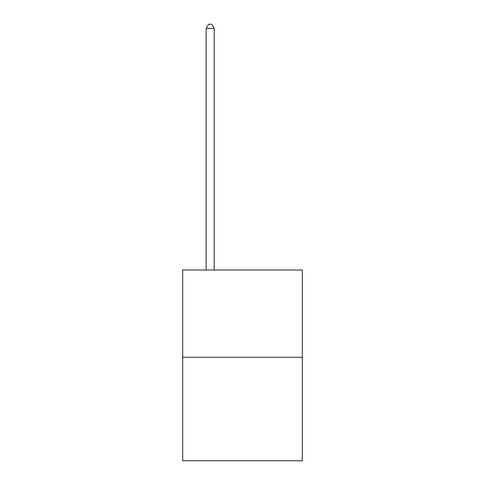 <?xml version="1.0" encoding="UTF-8"?>
<svg xmlns="http://www.w3.org/2000/svg" width="485" height="485" viewBox="0 0 485 485"><rect width="100%" height="100%" fill="white"/><g stroke="black" fill="none" stroke-linecap="round" stroke-linejoin="round"><path stroke-width="0.73" d="M302.307 357.299L302.307 270.012L182.693 270.012L182.693 460.75L302.307 460.75L302.307 357.299L182.693 357.299M214.212 270.012L214.212 28.451L206.131 28.451L206.131 270.012M206.131 28.451L208.556 24.25L211.787 24.25L214.212 28.451"/></g></svg>
